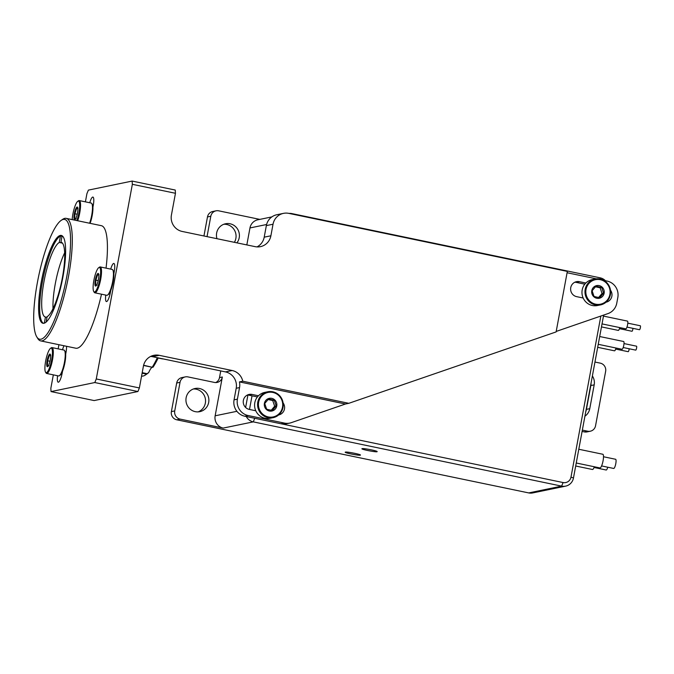 <?xml version="1.0" encoding="UTF-8"?>
<svg xmlns="http://www.w3.org/2000/svg" width="674" height="674" viewBox="0 0 674 674"><rect width="100%" height="100%" fill="white"/><g stroke="black" fill="none" stroke-linecap="round" stroke-linejoin="round"><path stroke-width="1.01" d="M362.115 448.64C363.766 448.134 378.004 450.982 377.145 451.647C377.01 452.515 361.045 449.457 361.921 448.724L362.115 448.64M345.408 452.094C347.059 451.588 361.298 454.436 360.438 455.093C360.304 455.969 344.338 452.911 345.214 452.178L345.408 452.094M596.793 298.262A6.47 6.277 78.3 0 0 603.896 289.871A6.47 6.277 78.3 0 0 593.204 287.646A6.47 6.277 78.3 0 0 596.793 298.262M596.717 297.091L599.784 297.655L603.601 293.148L601.671 287.444L595.934 286.248L592.117 290.755L594.038 296.459L596.717 297.091M610.4 294.589A13.21 12.806 -101.7 0 1 585.251 294.555A13.21 12.806 -101.7 0 1 595.125 279.019A13.21 12.806 -101.7 0 1 610.4 294.589M609.903 294.412A12.52 12.132 -101.7 0 1 590.028 301.295A12.52 12.132 -101.7 0 1 593.962 280.072A12.52 12.132 -101.7 0 1 609.903 294.412M600.467 304.901L597.467 305.524A13.21 12.806 -101.7 0 1 582.193 289.955A13.21 12.806 -101.7 0 1 592.117 279.643L595.125 279.019M598.655 297.461L602.034 293.468L600.113 287.764L595.412 286.787M602.034 293.468L603.601 293.148M600.113 287.764L601.671 287.444M269.406 411.022A6.47 6.277 78.3 0 0 276.509 402.631A6.47 6.277 78.3 0 0 265.817 400.398A6.47 6.277 78.3 0 0 269.406 411.022M269.33 409.851L272.397 410.407L276.214 405.9L274.284 400.196L268.547 399L264.73 403.507L266.651 409.211L269.33 409.851M283.013 407.34A13.21 12.806 -101.7 0 1 257.864 407.307A13.21 12.806 -101.7 0 1 267.738 391.779A13.21 12.806 -101.7 0 1 283.013 407.34M282.516 407.172A12.52 12.132 -101.7 0 1 262.641 414.047A12.52 12.132 -101.7 0 1 266.575 392.832A12.52 12.132 -101.7 0 1 282.516 407.172M273.088 417.661L270.08 418.276A13.21 12.806 -101.7 0 1 254.806 402.715A13.21 12.806 -101.7 0 1 264.73 392.403L267.738 391.779M271.268 410.222L274.655 406.228L272.726 400.524L268.025 399.539M274.655 406.228L276.214 405.9M272.726 400.524L274.284 400.196M72.202 219.606A12.52 2.831 101.8 0 1 77.754 201.315L78.521 200.785A13.21 2.991 101.8 0 1 79.279 200.574L91.209 203.059A13.21 2.991 101.8 0 1 91.816 203.556L92.304 204.348A12.52 2.831 101.8 0 1 92.919 207.213A12.52 2.831 101.8 0 1 90.097 223.338M74.747 219.707A6.47 1.466 -78.2 0 0 74.966 219.606A6.47 1.466 -78.2 0 0 77.35 213.666A6.47 1.466 -78.2 0 0 77.535 207.272A6.47 1.466 -78.2 0 0 74.578 212.639A6.47 1.466 -78.2 0 0 74.747 219.707M78.016 208.207L76.575 208.502L74.898 213.759L74.679 218.713L76.17 218.721M79.279 200.574A13.21 2.991 101.8 0 1 79.751 212.849A13.21 2.991 101.8 0 1 77.678 220.752M77.754 201.315A12.52 2.831 101.8 0 1 78.925 212.748A12.52 2.831 101.8 0 1 76.836 220.575M91.816 203.556A13.21 2.991 101.8 0 1 91.689 215.343A13.21 2.991 101.8 0 1 89.617 223.237M77.224 214.239L74.898 213.759M77.855 208.772L76.575 208.502M85.404 201.846L86.912 193.691L88.378 190.119L132.146 181.07L132.348 184.305L175.459 193.286L175.248 190.051L132.146 181.07M58.924 344.7L58.149 348.871M53.339 374.854L50.836 388.35L51.039 391.586L94.807 382.546L137.909 391.527L139.375 387.946L96.272 378.965L94.807 382.546M96.272 378.965L132.348 184.305M50.508 348.332A12.52 2.831 101.8 0 1 51.679 359.764A12.52 2.831 101.8 0 1 45.546 372.174A12.52 2.831 101.8 0 1 45.899 359.815A12.52 2.831 101.8 0 1 50.508 348.332L51.275 347.801A13.21 2.991 101.8 0 1 52.024 347.59L63.963 350.076A13.21 2.991 101.8 0 1 64.569 350.573L65.058 351.365A12.52 2.831 101.8 0 1 65.673 354.229L65.993 352.494A9.04 2.047 -78.2 0 0 66.515 346.276M64.022 345.762A9.04 2.047 -78.2 0 0 62.505 349.772M65.673 354.229L65.673 354.229A12.52 2.831 101.8 0 1 62.53 371.18A12.52 2.831 101.8 0 1 60.096 375.207L59.329 375.738A13.21 2.991 101.8 0 1 58.571 375.949L46.641 373.463A13.21 2.991 101.8 0 1 46.034 372.966L45.546 372.174M57.56 375.738A9.04 2.047 -78.2 0 0 58.2 382.209A9.04 2.047 -78.2 0 0 62.21 372.916L62.53 371.18M101.496 294.193A62.581 14.154 101.8 0 1 75.817 348.222L40.676 340.892A62.581 14.154 -78.2 0 0 68.478 276.525A62.581 14.154 -78.2 0 0 66.204 218.359A62.581 14.154 -78.2 0 0 62.64 219.362L61.115 220.423A61.191 13.842 101.8 0 1 65.664 282.17A61.191 13.842 101.8 0 1 36.826 336.966A61.191 13.842 101.8 0 1 37.415 282.389A61.191 13.842 101.8 0 1 61.115 220.423M66.204 218.359L101.353 225.68A62.581 14.154 101.8 0 1 106.037 268.151M98.716 267.679A12.52 2.831 101.8 0 1 99.878 279.112A12.52 2.831 101.8 0 1 93.745 291.522A12.52 2.831 101.8 0 1 94.107 279.154A12.52 2.831 101.8 0 1 98.716 267.679L99.482 267.148A13.21 2.991 101.8 0 1 100.232 266.938L112.17 269.423A13.21 2.991 101.8 0 1 112.777 269.92L113.266 270.712A12.52 2.831 101.8 0 1 113.881 273.577L114.201 271.841A9.04 2.047 -78.2 0 0 113.872 263.441A9.04 2.047 -78.2 0 0 110.705 269.12M113.881 273.577L113.881 273.577A12.52 2.831 101.8 0 1 110.738 290.528A12.52 2.831 101.8 0 1 108.295 294.555L107.528 295.086A13.21 2.991 101.8 0 1 106.778 295.296L94.84 292.811A13.21 2.991 101.8 0 1 94.234 292.314L93.745 291.522M105.767 295.086A9.04 2.047 -78.2 0 0 106.399 301.556A9.04 2.047 -78.2 0 0 110.418 292.263L110.738 290.528M92.919 207.213L93.248 205.477A9.04 2.047 -78.2 0 0 92.919 197.069A9.04 2.047 -78.2 0 0 89.752 202.756M47.492 366.723A6.47 1.466 -78.2 0 0 47.719 366.622A6.47 1.466 -78.2 0 0 50.103 360.683A6.47 1.466 -78.2 0 0 50.289 354.297A6.47 1.466 -78.2 0 0 47.332 359.655A6.47 1.466 -78.2 0 0 47.492 366.723M50.769 355.223L49.32 355.527L47.652 360.775L47.433 365.729L48.924 365.746M52.024 347.59A13.21 2.991 101.8 0 1 52.505 359.874A13.21 2.991 101.8 0 1 46.641 373.463M64.569 350.573A13.21 2.991 101.8 0 1 64.443 362.359A13.21 2.991 101.8 0 1 59.329 375.738M49.977 361.264L47.652 360.775M50.609 355.788L49.32 355.527M95.7 286.071A6.47 1.466 -78.2 0 0 95.919 285.97A6.47 1.466 -78.2 0 0 98.311 280.03A6.47 1.466 -78.2 0 0 98.488 273.644A6.47 1.466 -78.2 0 0 95.531 279.002A6.47 1.466 -78.2 0 0 95.7 286.071M98.977 274.571L97.528 274.866L95.86 280.123L95.632 285.077L97.132 285.094M100.232 266.938A13.21 2.991 101.8 0 1 100.712 279.221A13.21 2.991 101.8 0 1 94.84 292.811M112.777 269.92A13.21 2.991 101.8 0 1 112.651 281.707A13.21 2.991 101.8 0 1 107.528 295.086M98.185 280.611L95.86 280.123M98.808 275.135L97.528 274.866M594.957 362.039L600.273 363.143A6.951 6.74 -101.7 0 1 605.64 371.332L595.546 425.783A6.951 6.74 -101.7 0 1 587.661 431.208L582.344 430.105M592.379 375.957A11.82 11.458 -101.7 0 1 594.182 384.854L589.767 408.671A11.82 11.458 -101.7 0 1 584.922 416.187M236.894 411.308L215.149 415.799L222.344 377.002L219.505 377.592A6.951 6.74 -101.7 0 1 215.663 382.562M215.149 415.799A10.43 10.11 78.3 0 0 223.204 428.083L180.101 419.102A6.951 6.74 -101.7 0 1 174.734 410.913L180.034 382.327A6.951 6.74 -101.7 0 1 187.928 376.901L214.45 382.428A6.951 6.74 78.3 0 0 222.344 377.002M195.258 411.654A11.82 11.458 -101.7 0 1 195.013 388.51A11.82 11.458 -101.7 0 1 208.628 397.77A11.82 11.458 -101.7 0 1 195.258 411.654M271.858 216.902L257.805 219.8A10.43 10.11 78.3 0 0 249.97 227.947L266.601 224.509M207.036 236.625L210.81 216.253A6.951 6.74 -101.7 0 1 218.705 210.827L259.802 219.387M246.827 244.915L249.97 227.947M216.961 238.697A11.82 11.458 -101.7 0 1 237.695 229.286A11.82 11.458 -101.7 0 1 236.903 242.851M587.661 431.208L584.316 431.899A6.951 6.74 78.3 0 0 586.987 431.908L590.323 431.217M584.316 431.899L582.1 431.436M585.765 411.637A11.82 11.458 78.3 0 0 586.431 409.362L590.845 385.545A11.82 11.458 78.3 0 0 591.039 383.169M216.034 210.819L212.698 211.51A6.951 6.74 78.3 0 0 207.474 216.944L210.81 216.253M203.944 235.984L207.474 216.944M234.392 242.328A11.82 11.458 78.3 0 0 223.894 224.265M174.734 410.913L171.39 411.603A6.951 6.74 78.3 0 0 176.765 419.792L180.101 419.102M171.39 411.603L176.689 383.017L180.034 382.327M185.257 376.901L181.913 377.592A6.951 6.74 78.3 0 0 176.689 383.017M246.28 416.532A10.43 10.11 78.3 0 0 253.272 421.873L561.627 486.123L528.719 492.921L176.765 419.792M198.097 411.881A11.82 11.458 78.3 0 0 193.371 388.982M528.719 492.921A10.43 10.11 78.3 0 0 532.721 492.93L565.629 486.131A10.43 10.11 78.3 0 0 573.473 477.984L603.66 315.078M219.505 377.592L220.743 370.919M605.454 280.738A10.43 10.11 78.3 0 0 600.231 277.848L291.876 213.591A10.43 10.11 78.3 0 0 289.045 213.422M600.846 316.047L570.988 477.125A6.951 6.74 -101.7 0 1 563.093 482.55L244.797 416.22L248.133 415.529A13.91 13.48 -101.7 0 1 237.4 399.16L239.54 387.584A13.91 13.48 78.3 0 0 239.447 381.905L242.783 381.223A13.91 13.48 78.3 0 0 232.142 370.515L225.461 371.896A13.91 13.48 -101.7 0 1 236.203 388.275L239.54 387.584M563.093 482.55L561.627 486.123A10.43 10.11 78.3 0 0 565.629 486.131M247.922 395.006L245.614 407.458M249.498 409.455L252.025 395.815L257.417 396.935M623.56 341.516A3.96 0.893 101.8 0 1 623.652 341.507A3.96 0.893 101.8 0 1 623.72 345.577A3.96 0.893 101.8 0 1 622.035 349.275L598.242 344.313M636.467 346.183A2.014 0.455 101.8 0 1 636.517 346.183A2.014 0.455 101.8 0 1 636.551 348.247A2.014 0.455 101.8 0 1 635.692 350.126L623.189 347.523M615.994 348.011A3.96 0.893 101.8 0 1 614.519 350.825L597.686 347.321M629.179 348.77A2.014 0.455 101.8 0 1 628.775 350.758A2.014 0.455 101.8 0 1 628.176 351.685L615.665 349.073M594.358 466.77A6.993 1.584 101.8 0 1 592.454 469.492L575.689 466.004M607.779 467.225A4.693 1.062 101.8 0 1 606.187 470.014L594.064 467.486M619.777 327.598A3.96 0.893 101.8 0 1 618.302 330.403L601.469 326.898M632.962 328.356A2.014 0.455 101.8 0 1 632.557 330.344A2.014 0.455 101.8 0 1 631.959 331.263L619.457 328.659M627.342 321.094A3.96 0.893 101.8 0 1 627.435 321.094A3.96 0.893 101.8 0 1 627.502 325.154A3.96 0.893 101.8 0 1 625.817 328.853L602.025 323.899M640.258 325.761A2.014 0.455 101.8 0 1 640.3 325.761A2.014 0.455 101.8 0 1 640.334 327.825A2.014 0.455 101.8 0 1 639.474 329.712L626.972 327.101M602.666 454.259A6.993 1.584 101.8 0 1 602.826 454.259A6.993 1.584 101.8 0 1 602.944 461.42A6.993 1.584 101.8 0 1 599.97 467.941L576.245 462.996M615.514 459.272A4.693 1.062 101.8 0 1 615.615 459.272A4.693 1.062 101.8 0 1 615.699 464.083A4.693 1.062 101.8 0 1 613.702 468.455L601.587 465.936M584.805 284.184L576.093 282.364A7.65 7.414 78.3 0 0 574.871 282.221M239.447 381.905L345.476 404.004L291.328 422.649A13.91 13.48 -101.7 0 1 289.719 423.095L286.374 423.786A13.91 13.48 -101.7 0 1 281.041 423.778L284.377 423.087L248.133 415.529M62.118 235.782L60.938 242.126A38.249 8.652 -78.2 0 1 60.997 242.134A38.249 8.652 -78.2 0 1 62.362 277.806A38.249 8.652 -78.2 0 1 47.121 316.687L46.118 322.088M44.316 323.183L45.453 317.033L46.995 317.353M62.446 243.129L59.27 242.472L60.475 235.959L62.025 236.288M59.27 242.472A38.249 8.652 -78.2 0 0 44.029 281.344A38.249 8.652 -78.2 0 0 45.394 317.016A38.249 8.652 -78.2 0 0 45.453 317.033M64.653 252.809A38.249 8.652 -78.2 0 0 53.01 308.692M43.515 323.326A44.872 10.144 101.8 0 1 42.732 280.165A44.872 10.144 101.8 0 1 60.475 235.959M157.337 357.7A76.491 17.297 101.8 0 1 152.307 367.077L153.006 367.246A75.1 16.985 -78.2 0 0 158.213 357.886M143.562 365.46L152.29 367.279A17.381 3.934 -78.2 0 0 148.735 372.503L147.143 373.691L142.214 372.663M142.113 373.202L146.57 374.129A76.491 17.297 101.8 0 1 145.643 374.837L147.176 373.775A75.1 16.985 -78.2 0 0 148.735 372.503M152.358 367.279L143.613 365.266M146.57 374.129L147.143 373.691M145.643 374.837A76.491 17.297 101.8 0 1 141.574 376.117M43.979 323.267A44.872 10.144 101.8 0 1 42.959 323.276A44.872 10.144 101.8 0 1 42.184 277.284A44.872 10.144 101.8 0 1 61.267 235.428A44.872 10.144 101.8 0 1 62.48 279.272A44.872 10.144 101.8 0 1 43.979 323.267M36.826 336.966L37.803 338.55A62.581 14.154 -78.2 0 0 40.676 340.892M158.146 358.012L162.173 358.846A55.378 12.52 -78.2 0 0 163.057 358.897M175.459 193.286L171.415 215.065A13.91 13.48 78.3 0 0 182.157 231.443L255.101 246.642A13.91 13.48 78.3 0 0 260.442 246.65A13.91 13.48 78.3 0 0 270.889 235.79L264.208 237.172A13.91 13.48 -101.7 0 1 257.005 246.895M150.614 356.445A13.91 13.48 -101.7 0 1 152.518 356.698L159.199 355.316A13.91 13.48 78.3 0 0 153.866 355.316A13.91 13.48 78.3 0 0 143.41 366.167L139.375 387.946M137.909 391.527L94.141 400.567L51.039 391.586M152.518 356.698L225.461 371.896M159.199 355.316L232.142 370.515M273.029 224.223A13.91 13.48 -101.7 0 1 283.484 213.363L276.803 214.745A13.91 13.48 78.3 0 0 266.348 225.605L273.029 224.223L270.889 235.79M266.348 225.605L264.208 237.172M247.484 394.972A7.65 7.414 -101.7 0 1 248.706 395.124L252.025 395.815M237.4 399.16L234.055 399.851A13.91 13.48 78.3 0 0 244.797 416.22M234.055 399.851L236.203 388.275M242.783 381.223L348.812 403.313L556.117 331.911L567.331 271.403L288.817 213.372A13.91 13.48 -101.7 0 0 283.484 213.363M603.837 280.401L607.097 281.075A13.91 13.48 -101.7 0 1 617.831 297.453L616.769 303.19A13.91 13.48 -101.7 0 1 607.931 313.604L556.21 331.423M567.087 272.743L596.33 278.834M606.01 302.205A7.65 7.414 78.3 0 0 610.476 290.132M585.849 283.013L579.429 281.673A7.65 7.414 78.3 0 0 570.617 289.154A7.65 7.414 78.3 0 0 576.658 296.653L583.162 298.009M348.812 403.313L345.476 404.004M289.719 423.095A13.91 13.48 -101.7 0 1 284.377 423.087M278.623 414.957A7.65 7.414 78.3 0 0 283.088 402.892M258.462 395.773L252.051 394.433A7.65 7.414 78.3 0 0 243.238 401.906A7.65 7.414 78.3 0 0 249.27 409.404L255.775 410.761M589.767 408.671L586.431 409.362M594.182 384.854L590.845 385.545M600.307 279.053L600.231 277.848M291.876 213.591L291.901 214.012M570.988 477.125L573.473 477.984M254.738 418.293L253.272 421.873L223.204 428.083M143.57 365.451L152.257 367.263M576.093 282.364L579.429 281.673M248.706 395.124L252.051 394.433M109.045 293.78L110.056 293.99M60.845 374.432L61.848 374.643M623.652 341.507L599.692 336.52M624.006 343.572L636.517 346.183M627.789 323.158L640.3 325.761M627.435 321.094L603.474 316.098M603.5 456.745L615.615 459.272M602.826 454.259L578.798 449.255"/></g></svg>
